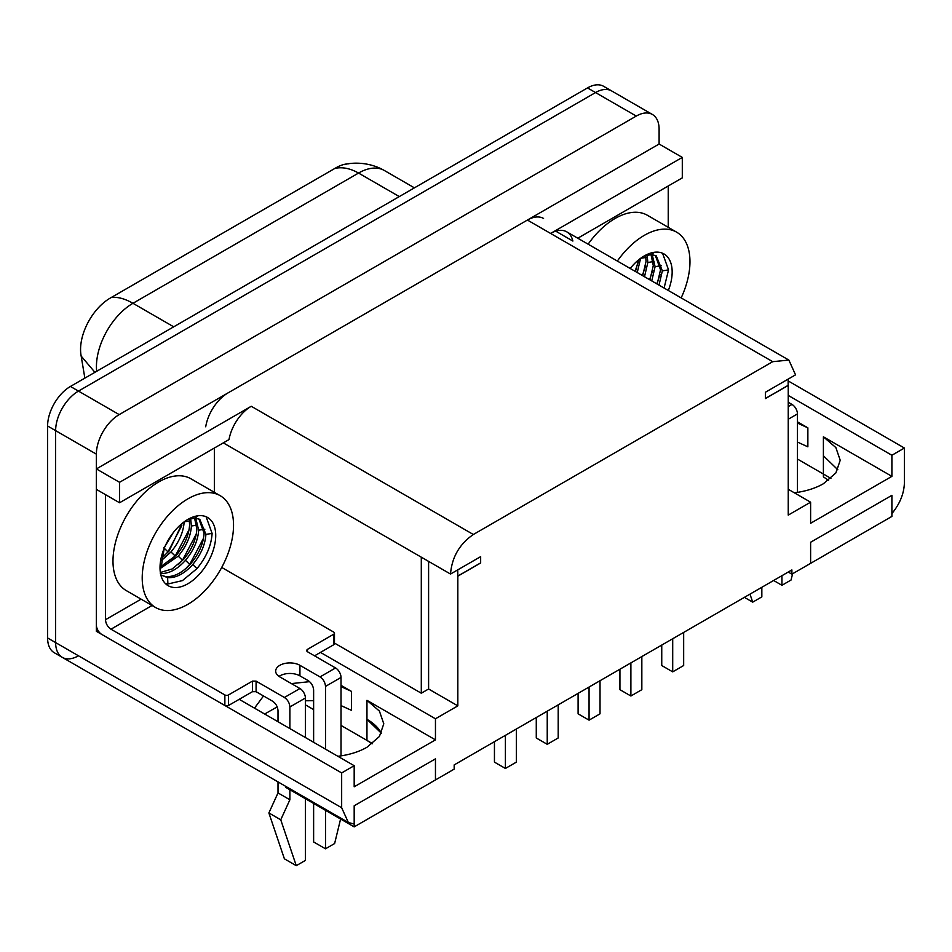 <?xml version="1.0" encoding="UTF-8"?>
<svg xmlns="http://www.w3.org/2000/svg" width="952" height="952" viewBox="0 0 952 952"><rect width="100%" height="100%" fill="white"/><g stroke="black" fill="none" stroke-linecap="round" stroke-linejoin="round"><path stroke-width="1.43" d="M636.269 116.073L595.547 92.558A32.285 18.647 -60 0 1 611.684 90.964A32.285 18.647 -60 0 0 595.547 92.558L78.469 391.093L595.547 92.558L587.503 87.917A32.285 18.647 -60 0 1 603.651 86.323L652.418 114.478A32.285 18.647 120 0 0 636.269 116.073L119.202 414.608A32.285 18.647 120 0 0 96.366 454.152L55.633 430.637A32.285 18.647 -60 0 1 78.469 391.093L119.202 414.608M78.469 655.773A32.285 18.647 -60 0 1 62.32 657.38A32.285 18.647 -60 0 1 55.633 642.6L55.633 430.637L55.633 642.6L341.661 807.736L341.661 772.929L96.366 631.307L96.366 454.152M341.661 807.736L348.349 822.516L54.288 652.739A32.285 18.647 -60 0 1 47.6 637.959L47.6 425.996A32.285 18.647 -60 0 1 70.436 386.452L587.503 87.917M334.914 168.373C342.411 166.802 350.288 168.361 358.535 173.062L132.959 303.295C124.724 298.595 117.453 296.679 111.158 297.56L335.842 167.861A41.971 24.228 -60 0 1 348.492 163.815M81.015 355.179L84.859 378.123L81.015 355.179A41.971 24.228 -60 0 1 80.563 349.491A41.971 24.228 -60 0 1 110.254 298.083L111.158 297.56M81.182 356.119L94.926 372.315M110.254 298.083L335.842 167.861M550.613 233.442L527.42 220.055L96.366 468.919L96.366 624.988A7.747 4.474 -120 0 0 101.852 634.472L224.862 705.491L224.862 694.948L110.979 629.201C107.647 626.904 105.827 623.738 105.493 619.716L105.493 494.647L96.366 489.376L119.559 502.763L229.004 439.586A32.285 18.647 -60 0 1 251.257 406.278L473.346 534.5L772.715 361.677L527.42 220.055L659.105 144.026L682.298 157.413L550.613 233.442A32.285 18.647 -60 0 1 566.761 231.848A32.285 18.647 -60 0 1 572.866 241.058L555.73 231.157M577.781 238.214L682.298 177.869L682.298 157.413M251.257 406.278L119.559 482.307L96.366 468.919M119.559 482.307L119.559 502.763M220.162 495.671L190.935 478.796A64.581 37.283 120 0 0 158.651 481.986A64.581 37.283 120 0 0 116.465 538.891A64.581 37.283 120 0 0 126.366 590.645L155.581 607.519A64.581 37.283 -60 0 1 145.692 555.766A64.581 37.283 -60 0 1 187.877 498.86A64.581 37.283 -60 0 1 220.162 495.671A64.581 37.283 -60 0 1 230.063 547.412A64.581 37.283 -60 0 1 187.877 604.318A64.581 37.283 -60 0 1 155.581 607.519M160.019 567.666A39.389 22.741 120 0 0 168.183 585.706A39.389 22.741 120 0 0 187.877 583.755A39.389 22.741 120 0 0 213.605 549.042A39.389 22.741 120 0 0 207.572 517.471A39.389 22.741 120 0 0 187.877 519.423A39.389 22.741 120 0 0 160.019 567.666L161.673 564.096L164.22 548.281M206.12 516.757L212.106 533.418C211.332 545.532 206.286 557.265 196.969 568.618L182.439 580.613L167.909 583.992L165.339 583.505M187.746 519.506L195.16 518.043L199.825 519.411L205.918 534.37C205.192 544.746 200.801 554.79 192.744 564.512C184.367 573.77 175.977 578.15 167.6 577.638L160.828 574.901M203.561 538.118L189.722 564.429L185.521 568.844M198.885 518.935L204.097 533.322C203.371 543.699 198.98 553.743 190.924 563.465C182.546 572.723 174.168 577.102 165.791 576.591L161.471 575.377M195.731 518.102L198.67 530.193C197.945 540.558 193.553 550.613 185.497 560.323C177.108 569.593 168.73 573.961 160.352 573.449M194.565 518.031L196.85 529.145C196.124 539.522 191.733 549.566 183.676 559.288L172.205 568.951L160.364 572.497M196.314 533.941L182.475 560.24L178.274 564.655M190.65 518.519L191.411 526.004C190.686 536.381 186.294 546.424 178.238 556.146L160.031 568.641M189.186 518.947L189.603 524.957C188.877 535.333 184.486 545.377 176.429 555.099L160.376 566.916M189.067 529.752L175.216 556.063L171.027 560.478M190.352 520.863L184.164 521.815C183.439 532.192 179.047 542.235 170.991 551.958L161.745 560.252M182.141 523.422L169.182 550.91L161.995 557.729M181.82 525.563L167.969 551.874L163.78 556.289M173.216 532.703L165.172 546.055M617.36 261.062A64.581 37.283 -60 0 1 644.314 235.346A64.581 37.283 -60 0 1 676.598 232.145L647.372 215.271A64.581 37.283 120 0 0 615.087 218.472A64.581 37.283 120 0 0 588.134 244.188M676.598 232.145A64.581 37.283 -60 0 1 681.168 297.905M668.328 290.491A39.389 22.741 120 0 0 664.008 253.958A39.389 22.741 120 0 0 644.314 255.91A39.389 22.741 120 0 0 630.2 268.476M662.556 253.232L668.542 269.892L664.091 288.039M659.998 274.604L656.844 283.851M644.183 255.981L651.596 254.529L656.261 255.886L662.354 270.856L658.998 285.1M652.168 254.577L655.107 266.667L651.751 280.911M655.321 255.41L660.533 269.809L657.178 284.053M651.001 254.505L653.286 265.62L649.93 279.864M652.751 270.416L649.597 279.674M647.086 254.993L647.848 262.478L644.492 276.735M645.623 255.434L646.039 261.431L642.683 275.687M645.504 266.227L642.35 275.485M640.601 258.337L637.245 272.546M638.578 259.908L635.436 271.498M638.256 262.05L635.091 271.296M828.573 480.308L823.397 476.881L823.397 455.794L837.831 469.764L823.397 455.794L823.397 436.813L835.856 447.571L840.223 460.268L835.856 472.965L823.397 483.735A57.477 33.177 180 0 1 794.313 492.779M788.351 381.038L904.4 448.035L904.4 482.842C904.055 493.588 899.878 503.834 891.893 513.58L891.893 495.337L810.616 542.259L891.893 495.337L891.893 516.424L810.616 563.346L810.616 542.259L810.616 563.346L791.885 574.163L791.885 569.939L454.175 764.92L454.175 769.133L354.18 826.871L285.683 787.328L285.683 786.328M372.137 743.833L366.96 740.406L366.96 719.307L381.395 733.278A57.477 33.177 0 0 0 366.96 719.307L366.96 700.327L379.42 711.096L383.787 723.794L379.42 736.491L366.96 747.26A57.477 33.177 180 0 1 337.877 756.293M354.18 826.871L354.18 805.785L354.18 824.027L348.349 822.516M435.457 758.851L354.18 805.785L435.457 758.851L435.457 779.95L435.457 758.851M505.405 735.337L505.405 768.454L516.365 762.124L516.365 729.018M505.405 768.454L494.445 762.124L494.445 741.668M547.233 711.192L547.233 744.309L558.193 737.978L558.193 704.861M547.233 744.309L536.273 737.978L536.273 717.522M214.355 492.315L214.355 448.035M307.234 649.502L307.234 651.608L306.473 650.561L307.234 649.502L333.712 634.211A2.582 1.487 0 0 0 334.473 633.151A2.582 1.487 0 0 0 333.712 632.104L221.721 567.44M224.862 694.948A2.582 1.487 0 0 0 228.516 694.948L252.435 681.132L256.088 681.132L284.398 697.483L299.928 688.522L279.84 676.92A14.209 8.199 0 0 1 275.675 671.124A14.209 8.199 0 0 1 279.84 665.317A14.209 8.199 0 0 1 299.928 665.317L299.928 675.861L308.15 680.609C311.471 682.893 313.291 686.059 313.625 690.105L313.625 742.298M341.018 755.864L341.018 677.443L325.501 686.404C325.167 682.37 323.335 679.204 320.015 676.92L299.928 665.317M307.234 651.608L335.544 667.959A7.747 4.474 -120 0 1 341.018 677.443M314.541 655.833L333.712 644.754A2.582 1.487 0 0 0 334.473 643.707L334.473 633.151M278.995 676.396A14.209 8.199 180 0 1 279.84 675.861A14.209 8.199 180 0 1 299.928 675.861M224.862 705.491A2.582 1.487 180 0 0 228.516 705.491L252.435 691.688L256.088 691.688L272.534 701.172C275.854 703.457 277.675 706.622 278.008 710.668L278.008 721.735M268.88 812.948L280.745 819.803L296.274 865.677L284.398 858.823L268.88 812.948L278.008 792.921L278.008 781.901M278.008 792.921L289.884 799.775L289.884 789.755M289.884 728.589L289.884 706.967C289.551 702.933 287.718 699.768 284.398 697.483M305.402 737.55L305.402 698.006A7.747 4.474 -120 0 0 299.928 688.522M305.402 798.716L305.402 860.406L296.274 865.677M325.501 810.319L325.501 848.803L313.625 841.949L313.625 803.464M325.501 686.404L325.501 749.153M289.884 799.775L280.745 819.803M340.59 819.029L334.628 843.531L325.501 848.803M668.233 227.314L668.233 185.997M797.455 492.351L797.455 413.93A7.747 4.474 60 0 0 791.981 404.433L788.232 402.268M788.149 382.24L788.351 379.003M761.838 587.289L761.838 596.88L752.711 602.152L749.997 594.131M781.937 575.686L781.937 585.29L773.619 580.482M744.404 597.356L752.711 602.152M792.588 573.758L791.064 580.018L781.937 585.29M589.062 687.047L589.062 720.152L600.022 713.833L600.022 680.716M589.062 720.152L578.102 713.833L578.102 693.365M630.89 662.889L630.89 696.007L641.838 689.676L641.838 656.571M630.89 696.007L619.931 689.676L619.931 669.22M672.707 638.744L672.707 671.862L683.667 665.531L683.667 632.414M672.707 671.862L661.747 665.531L661.747 645.075M904.4 448.035L891.893 455.258L788.232 395.413M788.232 489.268L810.616 502.192L810.616 523.279L891.893 476.357L891.893 455.258M810.616 502.192L788.232 515.103L788.232 385.393L765.408 398.579L765.408 392.248L795.539 374.85L788.863 360.07L772.715 361.677M473.346 534.5C459.483 544.068 451.879 557.253 450.522 574.044L421.296 557.182L421.296 693.211L334.473 643.088M457.733 569.879L457.829 576.162L480.653 562.977L480.653 556.646L450.522 574.044M457.829 576.162L457.829 705.86L435.457 718.784L320.479 652.406M239.202 699.327L354.18 765.706L354.18 786.804L435.457 739.871L435.457 718.784M354.18 765.706L341.661 772.929M305.402 704.861L313.625 709.609M341.018 725.424L372.458 743.572M791.885 574.163L788.232 572.045M428.602 561.394L428.602 688.998L457.829 705.86M765.408 398.471L788.149 385.346L788.149 379.122M891.893 476.357L823.397 436.813M435.457 739.871L366.96 700.327M543.556 218.448A32.285 18.647 120 0 0 527.42 220.055M205.703 426.793A32.285 18.647 -60 0 1 228.052 392.89M652.418 114.478A32.285 18.647 120 0 1 659.105 129.258L659.105 144.026M97.973 630.391L96.366 631.307M428.602 688.998L421.296 693.211M62.32 657.38A32.285 18.647 -60 0 1 55.633 642.6L47.6 637.959M47.6 425.996L55.633 430.637A32.285 18.647 -60 0 1 78.469 391.093L70.436 386.452M797.455 459.054L830.918 478.38M797.455 423.081L807.867 427.841L797.455 421.831M797.455 442.073L807.867 446.821L807.867 427.841M341.018 686.606L351.431 691.366L341.018 685.357M264.656 714.024L277.199 706.884M305.402 700.779L313.625 700.672M341.018 705.587L351.431 710.347L351.431 691.366M254.493 708.157L263.514 695.971M291.395 683.596L309.578 681.656M457.733 576.103L480.57 562.929L480.57 556.706M344.172 164.648C351.133 162.578 368.4 161.316 384.418 170.539A51.658 29.821 120 0 0 384.37 170.503A51.658 29.821 120 0 0 358.535 173.062L399.293 196.588M96.676 371.292A51.658 29.821 120 0 1 96.438 366.568A51.658 29.821 120 0 1 132.959 303.295L173.716 326.822M167.6 577.638L167.909 583.992M192.744 564.512L196.969 568.618M195.16 518.043L197.659 515.829M205.918 534.37L212.106 533.418M198.67 530.193L204.858 529.229M185.497 560.323L189.722 564.429M191.411 526.004L197.6 525.04M178.238 556.146L182.475 560.24M170.991 551.958L175.216 556.063M163.744 547.769L167.969 551.874M651.596 254.529L654.095 252.304M662.354 270.856L668.542 269.892M655.107 266.667L661.295 265.715M647.848 262.478L654.036 261.526M640.601 258.301L646.789 257.337M141.11 599.153L105.493 619.716M152.07 605.484L110.979 629.201M320.015 676.92L335.544 667.959M333.712 644.754L333.712 634.211M228.516 705.491L228.516 694.948M252.435 691.688L252.435 681.132M256.088 691.688L256.088 681.132M305.402 698.006L289.884 706.967M791.981 404.433L788.232 406.599M788.232 419.249L797.455 413.93M421.296 557.182L223.303 442.87M384.37 170.503L414.417 187.853M566.761 231.848L788.851 360.07"/></g></svg>
